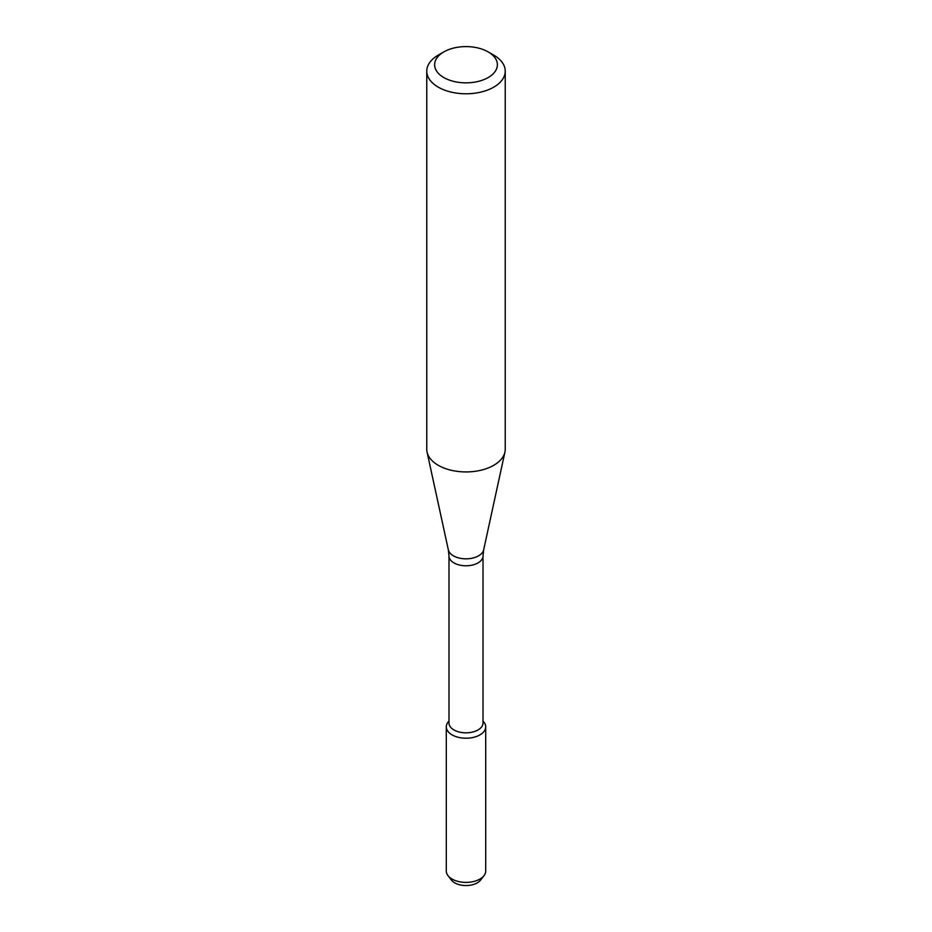 <?xml version="1.0" encoding="UTF-8"?>
<svg xmlns="http://www.w3.org/2000/svg" width="932" height="932" viewBox="0 0 932 932"><rect width="100%" height="100%" fill="white"/><g stroke="black" fill="none" stroke-linecap="round" stroke-linejoin="round"><path stroke-width="1.4" d="M483.009 720.914L483.988 722.195A19.712 11.382 180 0 1 479.933 734.894A19.712 11.382 180 0 1 454.828 736.21A19.712 11.382 180 0 1 448.012 722.195L448.991 720.914M448.991 555.973A17.009 9.821 180 0 0 459.488 565.037A17.009 9.821 180 0 0 478.023 562.916A17.009 9.821 180 0 0 483.009 555.973L483.009 723.011A17.009 9.821 180 0 1 478.023 729.954A17.009 9.821 180 0 1 459.488 732.086A17.009 9.821 180 0 1 448.991 723.011L448.991 555.973L448.339 549.833L427.066 452.102A39.237 22.659 180 0 1 426.763 449.271L426.763 71.135A39.237 22.659 180 0 1 438.25 55.116L443.807 51.912A31.385 18.127 180 0 1 488.193 51.912A31.385 18.127 180 0 1 488.193 77.542A31.385 18.127 180 0 1 443.807 77.542A31.385 18.127 180 0 1 443.807 51.912M488.193 51.912L493.75 55.116A39.237 22.659 180 0 1 505.237 71.135L505.237 449.271A39.237 22.659 180 0 1 504.934 452.102A39.237 22.659 180 0 1 493.75 465.289A39.237 22.659 180 0 1 453.278 470.707A39.237 22.659 180 0 1 427.066 452.102M505.237 71.135A39.237 22.659 180 0 1 493.75 87.154A39.237 22.659 180 0 1 450.983 92.058A39.237 22.659 180 0 1 426.763 71.135M483.009 721.088A19.712 11.382 180 0 1 485.712 726.843L485.712 871.012A19.712 11.382 180 0 1 483.988 875.661L480.551 880.111A15.937 9.204 180 0 1 477.266 882.86A15.937 9.204 180 0 1 451.449 880.111L448.012 875.661A19.712 11.382 180 0 1 446.288 871.012L446.288 726.843A19.712 11.382 180 0 1 448.991 721.088M483.988 875.661A19.712 11.382 180 0 1 479.933 879.062A19.712 11.382 180 0 1 448.012 875.661M485.712 726.843A19.712 11.382 180 0 1 479.933 734.894A19.712 11.382 180 0 1 458.462 737.352A19.712 11.382 180 0 1 446.288 726.843M483.009 555.973L483.661 549.833A17.801 10.275 180 0 1 478.582 555.822A17.801 10.275 180 0 1 460.233 558.28A17.801 10.275 180 0 1 448.339 549.833M483.661 549.833L504.934 452.102"/></g></svg>
